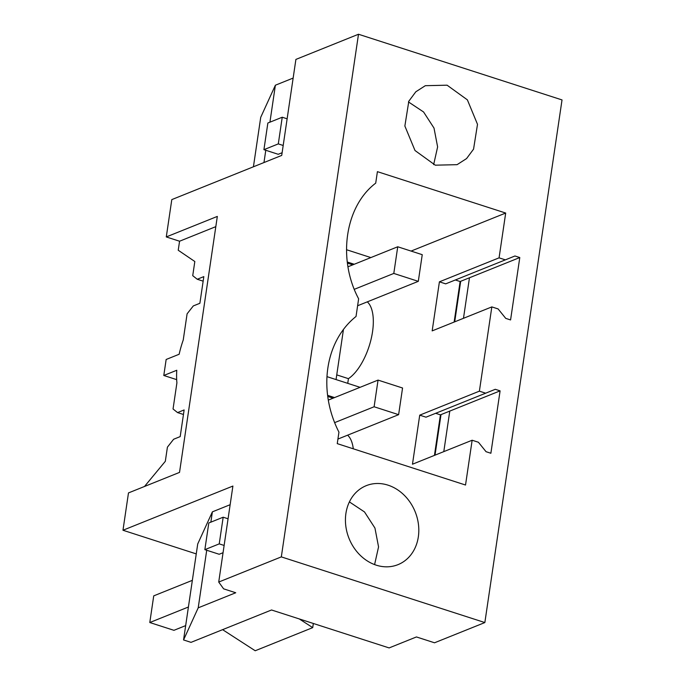 <?xml version="1.0" encoding="UTF-8"?>
<svg xmlns="http://www.w3.org/2000/svg" width="685" height="685" viewBox="0 0 685 685"><rect width="100%" height="100%" fill="white"/><g stroke="black" fill="none" stroke-linecap="round" stroke-linejoin="round"><path stroke-width="1.03" d="M166.284 236.933L217.325 216.417L179.521 472.402L128.48 492.917L122.975 530.25L232.9 486.059L218.72 582.053L281.321 556.888L358.495 34.25L295.903 59.415L281.723 155.409L171.798 199.609L166.284 236.933L179.564 241.223L178.228 250.239L194.823 261.516L192.733 275.67L197.254 279.257L203.145 281.158M215.809 226.649L179.564 241.223M144.501 486.478L165.325 461.305L167.414 447.151L173.63 439.248L180.189 436.61L184.128 409.947L177.561 412.584L173.048 408.996L176.91 382.821A56.752 25.413 -72.1 0 1 176.781 370.26L163.792 375.483L166.155 359.479L179.145 354.256A56.752 25.413 -72.1 0 1 183.237 340L187.099 313.824L193.316 305.921L199.883 303.284L203.822 276.62L197.254 279.257M519.787 257.543L514.957 255.984L505.35 259.863L499.074 257.843L505.693 213.044L377.409 171.652L375.714 183.143C345.043 206.339 337.294 258.836 358.632 298.814L356.029 316.47A93.639 78.441 -111.9 0 0 338.947 432.141L337.251 443.632L465.526 485.023L472.145 440.232L478.421 442.253L486.05 451.698L490.88 453.256L500.093 390.861L495.264 389.303L485.665 393.19L479.389 391.161L491.83 306.906L498.106 308.926L505.744 318.379L510.573 319.938L519.787 257.543L460.123 281.526L455.319 279.977M454.138 322.061L460.123 281.526M500.093 390.861L440.429 414.853L435.634 413.303M434.444 455.379L440.429 414.853M281.321 556.888L484.852 622.562L434.53 642.787L416.429 636.947L389.114 647.924L271.534 609.984L191.021 642.359L183.554 639.944L197.725 543.95L212.384 511.849L210.86 522.158M163.792 375.483L176.67 379.636M358.495 34.25L562.025 99.924L484.852 622.562M293.146 78.073L275.387 85.214L260.728 117.315L253.424 166.789M376.219 565.159A42.564 35.654 -111.9 0 1 345.805 526.003A42.564 35.654 -111.9 0 1 366.244 485.665A42.564 35.654 -111.9 0 1 388.027 485.16A42.564 35.654 -111.9 0 1 418.441 524.316A42.564 35.654 -111.9 0 1 398.002 564.645A42.564 35.654 -111.9 0 1 376.219 565.159M435.283 165.179L457.066 164.674L466.571 158.569L473.558 149.15L477.505 124.336L467.375 99.856L447.091 85.188L425.308 85.694L415.804 91.799L408.817 101.217L404.869 126.031L414.999 150.512L435.283 165.179M275.387 85.214L269.924 122.178M265.78 150.272L263.965 162.55M282.117 152.729L278.23 154.296L263.922 149.673L267.861 123.009L282.237 117.229L278.298 143.893L263.922 149.673M469.465 277.767L463.48 318.302M449.78 411.094L443.794 451.629M491.83 306.906L432.166 330.889L439.41 281.826L445.687 283.855L505.35 259.863M460.688 281.295L454.703 321.83M441.003 414.622L435.018 455.157M499.074 257.843L439.41 281.826M411.086 251.078L505.693 213.044M347.74 383.343L348.434 378.659A42.564 19.06 -72.1 0 0 370.936 339.863A42.564 19.06 -72.1 0 0 367.297 301.854M353.289 448.812A42.564 19.06 -72.1 0 0 347.603 435.18M472.145 440.232L412.473 464.216L419.725 415.153L426.001 417.182L485.665 393.19M479.389 391.161L419.725 415.153M346.499 249.717L370.859 257.577M408.457 101.937L423.57 111.972L434.007 128.078L437.621 146.915L433.656 164.614M354.248 264.256L347.295 262.012M347.432 263.1L352.809 264.838M348.434 378.659L336.746 374.883M360.079 387.325L326.976 376.647M334.554 397.583L327.601 395.339M343.459 329.442L336.052 379.576M177.561 412.584L183.46 414.485M122.975 530.25L196.261 553.9M230.143 504.708L212.384 511.849M222.599 629.661L255.205 650.75L312.72 627.631L313.328 623.478M206.716 550.252L198.205 607.843L235.743 592.756L223.61 588.835L218.72 582.053M198.205 607.843L183.554 639.944M327.747 396.427L333.115 398.165M223.053 552.709L219.174 554.268L204.858 549.653L208.797 522.989L223.173 517.209L219.234 543.873L204.858 549.653M299.294 618.949L312.72 627.631M349.393 501.908L364.506 511.943L374.943 528.049L378.557 546.895L374.592 564.586M282.237 117.229L287.126 118.813M283.188 145.477L278.298 143.893M223.173 517.209L228.062 518.785M192.357 580.341L153.731 595.864L149.792 622.528L188.418 607.004M185.669 625.611L173.939 630.32L149.792 622.528M224.132 545.448L219.234 543.873M393.798 273.435L418.304 281.347L422.243 254.683L397.737 246.771L393.798 273.435L354.316 289.31M418.304 281.347L357.613 305.75M397.737 246.771L347.989 266.773M374.113 406.762L398.619 414.673L402.557 388.001L378.051 380.098L374.113 406.762L334.631 422.636M398.619 414.673L337.928 439.068M378.051 380.098L328.303 400.1"/></g></svg>
